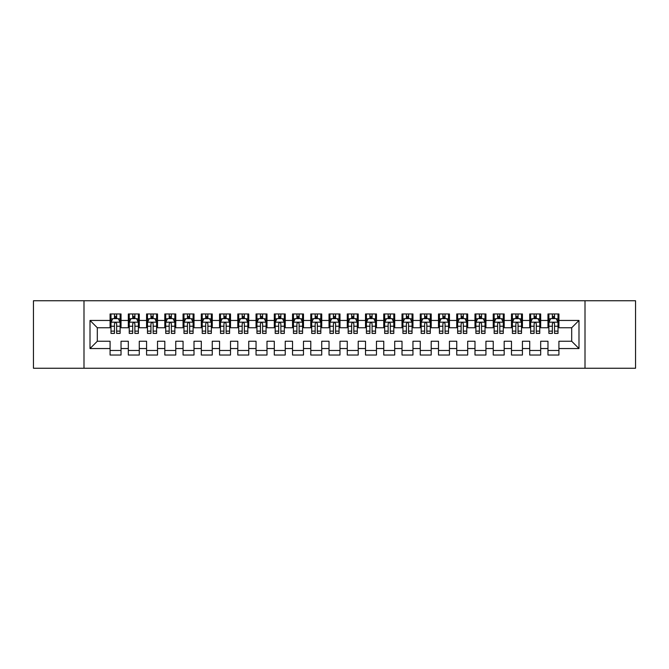 <?xml version="1.0" encoding="UTF-8"?>
<svg xmlns="http://www.w3.org/2000/svg" width="669" height="669" viewBox="0 0 669 669"><rect width="100%" height="100%" fill="white"/><g stroke="black" fill="none" stroke-linecap="round" stroke-linejoin="round"><path stroke-width="1" d="M585.007 368.251L635.55 368.251L635.55 300.749L585.007 300.749L585.007 368.251L83.993 368.251L83.993 300.749L33.45 300.749L33.45 368.251L83.993 368.251M585.007 300.749L83.993 300.749M90.014 348.549L90.014 320.451L110.084 320.451L110.084 327.751L97.306 327.751L97.306 341.249L90.014 348.549L110.084 348.549L110.084 355.03L121.03 355.03L121.03 348.549L128.323 348.549L128.323 355.03L139.277 355.03L139.277 348.549L146.57 348.549L146.57 355.03L157.516 355.03L157.516 348.549L164.817 348.549L164.817 355.03L175.763 355.03L175.763 348.549L183.063 348.549L183.063 355.03L194.01 355.03L194.01 348.549L201.31 348.549L201.31 355.03L212.257 355.03L212.257 348.549L219.557 348.549L219.557 355.03L230.504 355.03L230.504 348.549L237.796 348.549L237.796 355.03L248.743 355.03L248.743 348.549L256.043 348.549L256.043 355.03L266.99 355.03L266.99 348.549L274.29 348.549L274.29 355.03L285.237 355.03L285.237 348.549L292.537 348.549L292.537 355.03L303.483 355.03L303.483 348.549L310.784 348.549L310.784 355.03L321.73 355.03L321.73 348.549L329.023 348.549L329.023 355.03L339.977 355.03L339.977 348.549L347.27 348.549L347.27 355.03L358.216 355.03L358.216 348.549L365.517 348.549L365.517 355.03L376.463 355.03L376.463 348.549L383.763 348.549L383.763 355.03L394.71 355.03L394.71 348.549L402.01 348.549L402.01 355.03L412.957 355.03L412.957 348.549L420.257 348.549L420.257 355.03L431.204 355.03L431.204 348.549L438.496 348.549L438.496 355.03L449.443 355.03L449.443 348.549L456.743 348.549L456.743 355.03L467.69 355.03L467.69 348.549L474.99 348.549L474.99 355.03L485.937 355.03L485.937 348.549L493.237 348.549L493.237 355.03L504.183 355.03L504.183 348.549L511.484 348.549L511.484 355.03L522.43 355.03L522.43 348.549L529.723 348.549L529.723 355.03L540.677 355.03L540.677 348.549L547.97 348.549L547.97 355.03L558.916 355.03L558.916 341.249L571.694 341.249L571.694 327.751L558.916 327.751L558.916 320.451L578.986 320.451L578.986 348.549L558.916 348.549M558.916 320.451L558.916 313.97L547.97 313.97L547.97 320.451L540.677 320.451L540.677 313.97L529.723 313.97L529.723 320.451L522.43 320.451L522.43 313.97L511.484 313.97L511.484 320.451L504.183 320.451L504.183 313.97L493.237 313.97L493.237 320.451L485.937 320.451L485.937 313.97L474.99 313.97L474.99 320.451L467.69 320.451L467.69 313.97L456.743 313.97L456.743 320.451L449.443 320.451L449.443 313.97L438.496 313.97L438.496 320.451L431.204 320.451L431.204 313.97L420.257 313.97L420.257 320.451L412.957 320.451L412.957 313.97L402.01 313.97L402.01 320.451L394.71 320.451L394.71 313.97L383.763 313.97L383.763 320.451L376.463 320.451L376.463 313.97L365.517 313.97L365.517 320.451L358.216 320.451L358.216 313.97L347.27 313.97L347.27 320.451L339.977 320.451L339.977 313.97L329.023 313.97L329.023 320.451L321.73 320.451L321.73 313.97L310.784 313.97L310.784 320.451L303.483 320.451L303.483 313.97L292.537 313.97L292.537 320.451L285.237 320.451L285.237 313.97L274.29 313.97L274.29 320.451L266.99 320.451L266.99 313.97L256.043 313.97L256.043 320.451L248.743 320.451L248.743 313.97L237.796 313.97L237.796 320.451L230.504 320.451L230.504 313.97L219.557 313.97L219.557 320.451L212.257 320.451L212.257 313.97L201.31 313.97L201.31 320.451L194.01 320.451L194.01 313.97L183.063 313.97L183.063 320.451L175.763 320.451L175.763 313.97L164.817 313.97L164.817 320.451L157.516 320.451L157.516 313.97L146.57 313.97L146.57 320.451L139.277 320.451L139.277 313.97L128.323 313.97L128.323 320.451L121.03 320.451L121.03 313.97L110.084 313.97L110.084 320.451M540.677 348.549L540.677 341.249L547.97 341.249L547.97 348.549M578.986 320.451L571.694 327.751M522.43 348.549L522.43 341.249L529.723 341.249L529.723 348.549M547.97 320.451L547.97 327.751L540.677 327.751L540.677 320.451M504.183 348.549L504.183 341.249L511.484 341.249L511.484 348.549M529.723 320.451L529.723 327.751L522.43 327.751L522.43 320.451M485.937 348.549L485.937 341.249L493.237 341.249L493.237 348.549M511.484 320.451L511.484 327.751L504.183 327.751L504.183 320.451M467.69 348.549L467.69 341.249L474.99 341.249L474.99 348.549M493.237 320.451L493.237 327.751L485.937 327.751L485.937 320.451M449.443 348.549L449.443 341.249L456.743 341.249L456.743 348.549M474.99 320.451L474.99 327.751L467.69 327.751L467.69 320.451M431.204 348.549L431.204 341.249L438.496 341.249L438.496 348.549M456.743 320.451L456.743 327.751L449.443 327.751L449.443 320.451M412.957 348.549L412.957 341.249L420.257 341.249L420.257 348.549M438.496 320.451L438.496 327.751L431.204 327.751L431.204 320.451M394.71 348.549L394.71 341.249L402.01 341.249L402.01 348.549M420.257 320.451L420.257 327.751L412.957 327.751L412.957 320.451M376.463 348.549L376.463 341.249L383.763 341.249L383.763 348.549M402.01 320.451L402.01 327.751L394.71 327.751L394.71 320.451M358.216 348.549L358.216 341.249L365.517 341.249L365.517 348.549M383.763 320.451L383.763 327.751L376.463 327.751L376.463 320.451M339.977 348.549L339.977 341.249L347.27 341.249L347.27 348.549M365.517 320.451L365.517 327.751L358.216 327.751L358.216 320.451M321.73 348.549L321.73 341.249L329.023 341.249L329.023 348.549M347.27 320.451L347.27 327.751L339.977 327.751L339.977 320.451M303.483 348.549L303.483 341.249L310.784 341.249L310.784 348.549M329.023 320.451L329.023 327.751L321.73 327.751L321.73 320.451M285.237 348.549L285.237 341.249L292.537 341.249L292.537 348.549M310.784 320.451L310.784 327.751L303.483 327.751L303.483 320.451M266.99 348.549L266.99 341.249L274.29 341.249L274.29 348.549M292.537 320.451L292.537 327.751L285.237 327.751L285.237 320.451M248.743 348.549L248.743 341.249L256.043 341.249L256.043 348.549M274.29 320.451L274.29 327.751L266.99 327.751L266.99 320.451M230.504 348.549L230.504 341.249L237.796 341.249L237.796 348.549M256.043 320.451L256.043 327.751L248.743 327.751L248.743 320.451M212.257 348.549L212.257 341.249L219.557 341.249L219.557 348.549M237.796 320.451L237.796 327.751L230.504 327.751L230.504 320.451M194.01 348.549L194.01 341.249L201.31 341.249L201.31 348.549M219.557 320.451L219.557 327.751L212.257 327.751L212.257 320.451M175.763 348.549L175.763 341.249L183.063 341.249L183.063 348.549M201.31 320.451L201.31 327.751L194.01 327.751L194.01 320.451M157.516 348.549L157.516 341.249L164.817 341.249L164.817 348.549M183.063 320.451L183.063 327.751L175.763 327.751L175.763 320.451M139.277 348.549L139.277 341.249L146.57 341.249L146.57 348.549M164.817 320.451L164.817 327.751L157.516 327.751L157.516 320.451M121.03 348.549L121.03 341.249L128.323 341.249L128.323 348.549M146.57 320.451L146.57 327.751L139.277 327.751L139.277 320.451M97.306 341.249L110.084 341.249L110.084 348.549M128.323 320.451L128.323 327.751L121.03 327.751L121.03 320.451M547.97 318.536L548.881 318.536M558.005 318.536L558.916 318.536M529.723 318.536L530.642 318.536M539.758 318.536L540.677 318.536M511.484 318.536L512.395 318.536M521.519 318.536L522.43 318.536M493.237 318.536L494.148 318.536M503.272 318.536L504.183 318.536M474.99 318.536L475.902 318.536M485.025 318.536L485.937 318.536M456.743 318.536L457.655 318.536M466.778 318.536L467.69 318.536M438.496 318.536L439.408 318.536M448.531 318.536L449.443 318.536M420.257 318.536L421.169 318.536M430.292 318.536L431.204 318.536M402.01 318.536L402.922 318.536M412.045 318.536L412.957 318.536M383.763 318.536L384.675 318.536M393.798 318.536L394.71 318.536M365.517 318.536L366.428 318.536M375.552 318.536L376.463 318.536M347.27 318.536L348.181 318.536M357.305 318.536L358.216 318.536M329.023 318.536L329.942 318.536M339.058 318.536L339.977 318.536M310.784 318.536L311.695 318.536M320.819 318.536L321.73 318.536M292.537 318.536L293.448 318.536M302.572 318.536L303.483 318.536M274.29 318.536L275.202 318.536M284.325 318.536L285.237 318.536M256.043 318.536L256.955 318.536M266.078 318.536L266.99 318.536M237.796 318.536L238.708 318.536M247.831 318.536L248.743 318.536M219.557 318.536L220.469 318.536M229.592 318.536L230.504 318.536M201.31 318.536L202.222 318.536M211.345 318.536L212.257 318.536M183.063 318.536L183.975 318.536M193.098 318.536L194.01 318.536M164.817 318.536L165.728 318.536M174.852 318.536L175.763 318.536M146.57 318.536L147.481 318.536M156.605 318.536L157.516 318.536M128.323 318.536L129.242 318.536M138.358 318.536L139.277 318.536M110.084 318.536L110.995 318.536M120.119 318.536L121.03 318.536M110.084 350.464L121.03 350.464M128.323 350.464L139.277 350.464M146.57 350.464L157.516 350.464M164.817 350.464L175.763 350.464M183.063 350.464L194.01 350.464M201.31 350.464L212.257 350.464M219.557 350.464L230.504 350.464M237.796 350.464L248.743 350.464M256.043 350.464L266.99 350.464M274.29 350.464L285.237 350.464M292.537 350.464L303.483 350.464M310.784 350.464L321.73 350.464M329.023 350.464L339.977 350.464M347.27 350.464L358.216 350.464M365.517 350.464L376.463 350.464M383.763 350.464L394.71 350.464M402.01 350.464L412.957 350.464M420.257 350.464L431.204 350.464M438.496 350.464L449.443 350.464M456.743 350.464L467.69 350.464M474.99 350.464L485.937 350.464M493.237 350.464L504.183 350.464M511.484 350.464L522.43 350.464M529.723 350.464L540.677 350.464M547.97 350.464L558.916 350.464M90.014 320.451L97.306 327.751M571.694 341.249L578.986 348.549M116.649 316.345L114.458 316.345M120.119 331.122L116.649 331.122L116.649 333.405L120.119 333.405L120.119 322.274L118.288 318.628L112.818 318.628L110.995 322.274L110.995 333.405L114.458 333.405L114.458 331.122L110.995 331.122M110.995 322.274L110.995 313.97M120.119 322.274L120.119 313.97M114.458 318.628L114.458 313.97M116.649 313.97L116.649 318.628M116.649 331.122L116.649 323.645C115.921 322.241 115.193 322.241 114.458 323.645L114.458 331.122M116.649 318.536L114.458 318.536M134.895 316.345L132.705 316.345M138.358 331.122L134.895 331.122L134.895 333.405L138.358 333.405L138.358 322.274L136.535 318.628L131.065 318.628L129.242 322.274L129.242 333.405L132.705 333.405L132.705 331.122L129.242 331.122M129.242 322.274L129.242 313.97M138.358 322.274L138.358 313.97M132.705 318.628L132.705 313.97M134.895 313.97L134.895 318.628M134.895 331.122L134.895 323.645C134.168 322.241 133.432 322.241 132.705 323.645L132.705 331.122M134.895 318.536L132.705 318.536M153.142 316.345L150.951 316.345M156.605 331.122L153.142 331.122L153.142 333.405L156.605 333.405L156.605 322.274L154.782 318.628L149.312 318.628L147.481 322.274L147.481 333.405L150.951 333.405L150.951 331.122L147.481 331.122M147.481 322.274L147.481 313.97M156.605 322.274L156.605 313.97M150.951 318.628L150.951 313.97M153.142 313.97L153.142 318.628M153.142 331.122L153.142 323.645C152.415 322.241 151.679 322.241 150.951 323.645L150.951 331.122M153.142 318.536L150.951 318.536M171.389 316.345L169.198 316.345M174.852 331.122L171.389 331.122L171.389 333.405L174.852 333.405L174.852 322.274L173.028 318.628L167.551 318.628L165.728 322.274L165.728 333.405L169.198 333.405L169.198 331.122L165.728 331.122M165.728 322.274L165.728 313.97M174.852 322.274L174.852 313.97M169.198 318.628L169.198 313.97M171.389 313.97L171.389 318.628M171.389 331.122L171.389 323.645C170.654 322.241 169.926 322.241 169.198 323.645L169.198 331.122M171.389 318.536L169.198 318.536M189.628 316.345L187.445 316.345M193.098 331.122L189.628 331.122L189.628 333.405L193.098 333.405L193.098 322.274L191.275 318.628L185.798 318.628L183.975 322.274L183.975 333.405L187.445 333.405L187.445 331.122L183.975 331.122M183.975 322.274L183.975 313.97M193.098 322.274L193.098 313.97M187.445 318.628L187.445 313.97M189.628 313.97L189.628 318.628M189.628 331.122L189.628 323.645C188.901 322.241 188.173 322.241 187.445 323.645L187.445 331.122M189.628 318.536L187.445 318.536M207.875 316.345L205.684 316.345M211.345 331.122L207.875 331.122L207.875 333.405L211.345 333.405L211.345 322.274L209.522 318.628L204.045 318.628L202.222 322.274L202.222 333.405L205.684 333.405L205.684 331.122L202.222 331.122M202.222 322.274L202.222 313.97M211.345 322.274L211.345 313.97M205.684 318.628L205.684 313.97M207.875 313.97L207.875 318.628M207.875 331.122L207.875 323.645C207.147 322.241 206.42 322.241 205.684 323.645L205.684 331.122M207.875 318.536L205.684 318.536M226.122 316.345L223.931 316.345M229.592 331.122L226.122 331.122L226.122 333.405L229.592 333.405L229.592 322.274L227.761 318.628L222.292 318.628L220.469 322.274L220.469 333.405L223.931 333.405L223.931 331.122L220.469 331.122M220.469 322.274L220.469 313.97M229.592 322.274L229.592 313.97M223.931 318.628L223.931 313.97M226.122 313.97L226.122 318.628M226.122 331.122L226.122 323.645C225.394 322.241 224.667 322.241 223.931 323.645L223.931 331.122M226.122 318.536L223.931 318.536M244.369 316.345L242.178 316.345M247.831 331.122L244.369 331.122L244.369 333.405L247.831 333.405L247.831 322.274L246.008 318.628L240.539 318.628L238.708 322.274L238.708 333.405L242.178 333.405L242.178 331.122L238.708 331.122M238.708 322.274L238.708 313.97M247.831 322.274L247.831 313.97M242.178 318.628L242.178 313.97M244.369 313.97L244.369 318.628M244.369 331.122L244.369 323.645C243.641 322.241 242.906 322.241 242.178 323.645L242.178 331.122M244.369 318.536L242.178 318.536M262.616 316.345L260.425 316.345M266.078 331.122L262.616 331.122L262.616 333.405L266.078 333.405L266.078 322.274L264.255 318.628L258.778 318.628L256.955 322.274L256.955 333.405L260.425 333.405L260.425 331.122L256.955 331.122M256.955 322.274L256.955 313.97M266.078 322.274L266.078 313.97M260.425 318.628L260.425 313.97M262.616 313.97L262.616 318.628M262.616 331.122L262.616 323.645C261.88 322.241 261.153 322.241 260.425 323.645L260.425 331.122M262.616 318.536L260.425 318.536M280.855 316.345L278.672 316.345M284.325 331.122L280.855 331.122L280.855 333.405L284.325 333.405L284.325 322.274L282.502 318.628L277.025 318.628L275.202 322.274L275.202 333.405L278.672 333.405L278.672 331.122L275.202 331.122M275.202 322.274L275.202 313.97M284.325 322.274L284.325 313.97M278.672 318.628L278.672 313.97M280.855 313.97L280.855 318.628M280.855 331.122L280.855 323.645C280.127 322.241 279.399 322.241 278.672 323.645L278.672 331.122M280.855 318.536L278.672 318.536M299.102 316.345L296.911 316.345M302.572 331.122L299.102 331.122L299.102 333.405L302.572 333.405L302.572 322.274L300.749 318.628L295.272 318.628L293.448 322.274L293.448 333.405L296.911 333.405L296.911 331.122L293.448 331.122M293.448 322.274L293.448 313.97M302.572 322.274L302.572 313.97M296.911 318.628L296.911 313.97M299.102 313.97L299.102 318.628M299.102 331.122L299.102 323.645C298.374 322.241 297.646 322.241 296.911 323.645L296.911 331.122M299.102 318.536L296.911 318.536M317.349 316.345L315.158 316.345M320.819 331.122L317.349 331.122L317.349 333.405L320.819 333.405L320.819 322.274L318.988 318.628L313.518 318.628L311.695 322.274L311.695 333.405L315.158 333.405L315.158 331.122L311.695 331.122M311.695 322.274L311.695 313.97M320.819 322.274L320.819 313.97M315.158 318.628L315.158 313.97M317.349 313.97L317.349 318.628M317.349 331.122L317.349 323.645C316.621 322.241 315.893 322.241 315.158 323.645L315.158 331.122M317.349 318.536L315.158 318.536M335.595 316.345L333.405 316.345M339.058 331.122L335.595 331.122L335.595 333.405L339.058 333.405L339.058 322.274L337.235 318.628L331.765 318.628L329.942 322.274L329.942 333.405L333.405 333.405L333.405 331.122L329.942 331.122M329.942 322.274L329.942 313.97M339.058 322.274L339.058 313.97M333.405 318.628L333.405 313.97M335.595 313.97L335.595 318.628M335.595 331.122L335.595 323.645C334.868 322.241 334.132 322.241 333.405 323.645L333.405 331.122M335.595 318.536L333.405 318.536M353.842 316.345L351.651 316.345M357.305 331.122L353.842 331.122L353.842 333.405L357.305 333.405L357.305 322.274L355.482 318.628L350.012 318.628L348.181 322.274L348.181 333.405L351.651 333.405L351.651 331.122L348.181 331.122M348.181 322.274L348.181 313.97M357.305 322.274L357.305 313.97M351.651 318.628L351.651 313.97M353.842 313.97L353.842 318.628M353.842 331.122L353.842 323.645C353.115 322.241 352.379 322.241 351.651 323.645L351.651 331.122M353.842 318.536L351.651 318.536M372.089 316.345L369.898 316.345M375.552 331.122L372.089 331.122L372.089 333.405L375.552 333.405L375.552 322.274L373.728 318.628L368.251 318.628L366.428 322.274L366.428 333.405L369.898 333.405L369.898 331.122L366.428 331.122M366.428 322.274L366.428 313.97M375.552 322.274L375.552 313.97M369.898 318.628L369.898 313.97M372.089 313.97L372.089 318.628M372.089 331.122L372.089 323.645C371.354 322.241 370.626 322.241 369.898 323.645L369.898 331.122M372.089 318.536L369.898 318.536M390.328 316.345L388.145 316.345M393.798 331.122L390.328 331.122L390.328 333.405L393.798 333.405L393.798 322.274L391.975 318.628L386.498 318.628L384.675 322.274L384.675 333.405L388.145 333.405L388.145 331.122L384.675 331.122M384.675 322.274L384.675 313.97M393.798 322.274L393.798 313.97M388.145 318.628L388.145 313.97M390.328 313.97L390.328 318.628M390.328 331.122L390.328 323.645C389.601 322.241 388.873 322.241 388.145 323.645L388.145 331.122M390.328 318.536L388.145 318.536M408.575 316.345L406.384 316.345M412.045 331.122L408.575 331.122L408.575 333.405L412.045 333.405L412.045 322.274L410.222 318.628L404.745 318.628L402.922 322.274L402.922 333.405L406.384 333.405L406.384 331.122L402.922 331.122M402.922 322.274L402.922 313.97M412.045 322.274L412.045 313.97M406.384 318.628L406.384 313.97M408.575 313.97L408.575 318.628M408.575 331.122L408.575 323.645C407.847 322.241 407.12 322.241 406.384 323.645L406.384 331.122M408.575 318.536L406.384 318.536M426.822 316.345L424.631 316.345M430.292 331.122L426.822 331.122L426.822 333.405L430.292 333.405L430.292 322.274L428.461 318.628L422.992 318.628L421.169 322.274L421.169 333.405L424.631 333.405L424.631 331.122L421.169 331.122M421.169 322.274L421.169 313.97M430.292 322.274L430.292 313.97M424.631 318.628L424.631 313.97M426.822 313.97L426.822 318.628M426.822 331.122L426.822 323.645C426.094 322.241 425.367 322.241 424.631 323.645L424.631 331.122M426.822 318.536L424.631 318.536M445.069 316.345L442.878 316.345M448.531 331.122L445.069 331.122L445.069 333.405L448.531 333.405L448.531 322.274L446.708 318.628L441.239 318.628L439.408 322.274L439.408 333.405L442.878 333.405L442.878 331.122L439.408 331.122M439.408 322.274L439.408 313.97M448.531 322.274L448.531 313.97M442.878 318.628L442.878 313.97M445.069 313.97L445.069 318.628M445.069 331.122L445.069 323.645C444.341 322.241 443.606 322.241 442.878 323.645L442.878 331.122M445.069 318.536L442.878 318.536M463.316 316.345L461.125 316.345M466.778 331.122L463.316 331.122L463.316 333.405L466.778 333.405L466.778 322.274L464.955 318.628L459.478 318.628L457.655 322.274L457.655 333.405L461.125 333.405L461.125 331.122L457.655 331.122M457.655 322.274L457.655 313.97M466.778 322.274L466.778 313.97M461.125 318.628L461.125 313.97M463.316 313.97L463.316 318.628M463.316 331.122L463.316 323.645C462.58 322.241 461.853 322.241 461.125 323.645L461.125 331.122M463.316 318.536L461.125 318.536M481.555 316.345L479.372 316.345M485.025 331.122L481.555 331.122L481.555 333.405L485.025 333.405L485.025 322.274L483.202 318.628L477.725 318.628L475.902 322.274L475.902 333.405L479.372 333.405L479.372 331.122L475.902 331.122M475.902 322.274L475.902 313.97M485.025 322.274L485.025 313.97M479.372 318.628L479.372 313.97M481.555 313.97L481.555 318.628M481.555 331.122L481.555 323.645C480.827 322.241 480.099 322.241 479.372 323.645L479.372 331.122M481.555 318.536L479.372 318.536M499.802 316.345L497.611 316.345M503.272 331.122L499.802 331.122L499.802 333.405L503.272 333.405L503.272 322.274L501.449 318.628L495.972 318.628L494.148 322.274L494.148 333.405L497.611 333.405L497.611 331.122L494.148 331.122M494.148 322.274L494.148 313.97M503.272 322.274L503.272 313.97M497.611 318.628L497.611 313.97M499.802 313.97L499.802 318.628M499.802 331.122L499.802 323.645C499.074 322.241 498.346 322.241 497.611 323.645L497.611 331.122M499.802 318.536L497.611 318.536M518.049 316.345L515.858 316.345M521.519 331.122L518.049 331.122L518.049 333.405L521.519 333.405L521.519 322.274L519.688 318.628L514.218 318.628L512.395 322.274L512.395 333.405L515.858 333.405L515.858 331.122L512.395 331.122M512.395 322.274L512.395 313.97M521.519 322.274L521.519 313.97M515.858 318.628L515.858 313.97M518.049 313.97L518.049 318.628M518.049 331.122L518.049 323.645C517.321 322.241 516.593 322.241 515.858 323.645L515.858 331.122M518.049 318.536L515.858 318.536M536.295 316.345L534.105 316.345M539.758 331.122L536.295 331.122L536.295 333.405L539.758 333.405L539.758 322.274L537.935 318.628L532.465 318.628L530.642 322.274L530.642 333.405L534.105 333.405L534.105 331.122L530.642 331.122M530.642 322.274L530.642 313.97M539.758 322.274L539.758 313.97M534.105 318.628L534.105 313.97M536.295 313.97L536.295 318.628M536.295 331.122L536.295 323.645C535.568 322.241 534.832 322.241 534.105 323.645L534.105 331.122M536.295 318.536L534.105 318.536M554.542 316.345L552.351 316.345M558.005 331.122L554.542 331.122L554.542 333.405L558.005 333.405L558.005 322.274L556.182 318.628L550.712 318.628L548.881 322.274L548.881 333.405L552.351 333.405L552.351 331.122L548.881 331.122M548.881 322.274L548.881 313.97M558.005 322.274L558.005 313.97M552.351 318.628L552.351 313.97M554.542 313.97L554.542 318.628M554.542 331.122L554.542 323.645C553.815 322.241 553.079 322.241 552.351 323.645L552.351 331.122M554.542 318.536L552.351 318.536M120.069 322.182L111.037 322.182M110.995 318.845L112.71 318.845M118.405 318.845L120.119 318.845M114.458 326.229L110.995 326.229M120.119 326.229L116.649 326.229M116.649 317.507L114.458 317.507M138.316 322.182L129.284 322.182M129.242 318.845L130.957 318.845M136.643 318.845L138.358 318.845M132.705 326.229L129.242 326.229M138.358 326.229L134.895 326.229M134.895 317.507L132.705 317.507M156.563 322.182L147.531 322.182M147.481 318.845L149.195 318.845M154.89 318.845L156.605 318.845M150.951 326.229L147.481 326.229M156.605 326.229L153.142 326.229M153.142 317.507L150.951 317.507M174.81 322.182L165.778 322.182M165.728 318.845L167.442 318.845M173.137 318.845L174.852 318.845M169.198 326.229L165.728 326.229M174.852 326.229L171.389 326.229M171.389 317.507L169.198 317.507M193.048 322.182L184.017 322.182M183.975 318.845L185.689 318.845M191.384 318.845L193.098 318.845M187.445 326.229L183.975 326.229M193.098 326.229L189.628 326.229M189.628 317.507L187.445 317.507M211.295 322.182L202.264 322.182M202.222 318.845L203.936 318.845M209.631 318.845L211.345 318.845M205.684 326.229L202.222 326.229M211.345 326.229L207.875 326.229M207.875 317.507L205.684 317.507M229.542 322.182L220.511 322.182M220.469 318.845L222.183 318.845M227.87 318.845L229.592 318.845M223.931 326.229L220.469 326.229M229.592 326.229L226.122 326.229M226.122 317.507L223.931 317.507M247.789 322.182L238.758 322.182M238.708 318.845L240.43 318.845M246.117 318.845L247.831 318.845M242.178 326.229L238.708 326.229M247.831 326.229L244.369 326.229M244.369 317.507L242.178 317.507M266.036 322.182L257.005 322.182M256.955 318.845L258.669 318.845M264.364 318.845L266.078 318.845M260.425 326.229L256.955 326.229M266.078 326.229L262.616 326.229M262.616 317.507L260.425 317.507M284.283 322.182L275.252 322.182M275.202 318.845L276.916 318.845M282.611 318.845L284.325 318.845M278.672 326.229L275.202 326.229M284.325 326.229L280.855 326.229M280.855 317.507L278.672 317.507M302.522 322.182L293.49 322.182M293.448 318.845L295.163 318.845M300.858 318.845L302.572 318.845M296.911 326.229L293.448 326.229M302.572 326.229L299.102 326.229M299.102 317.507L296.911 317.507M320.769 322.182L311.737 322.182M311.695 318.845L313.41 318.845M319.105 318.845L320.819 318.845M315.158 326.229L311.695 326.229M320.819 326.229L317.349 326.229M317.349 317.507L315.158 317.507M339.016 322.182L329.984 322.182M329.942 318.845L331.657 318.845M337.343 318.845L339.058 318.845M333.405 326.229L329.942 326.229M339.058 326.229L335.595 326.229M335.595 317.507L333.405 317.507M357.263 322.182L348.231 322.182M348.181 318.845L349.895 318.845M355.59 318.845L357.305 318.845M351.651 326.229L348.181 326.229M357.305 326.229L353.842 326.229M353.842 317.507L351.651 317.507M375.51 322.182L366.478 322.182M366.428 318.845L368.142 318.845M373.837 318.845L375.552 318.845M369.898 326.229L366.428 326.229M375.552 326.229L372.089 326.229M372.089 317.507L369.898 317.507M393.748 322.182L384.717 322.182M384.675 318.845L386.389 318.845M392.084 318.845L393.798 318.845M388.145 326.229L384.675 326.229M393.798 326.229L390.328 326.229M390.328 317.507L388.145 317.507M411.995 322.182L402.964 322.182M402.922 318.845L404.636 318.845M410.331 318.845L412.045 318.845M406.384 326.229L402.922 326.229M412.045 326.229L408.575 326.229M408.575 317.507L406.384 317.507M430.242 322.182L421.211 322.182M421.169 318.845L422.883 318.845M428.57 318.845L430.292 318.845M424.631 326.229L421.169 326.229M430.292 326.229L426.822 326.229M426.822 317.507L424.631 317.507M448.489 322.182L439.458 322.182M439.408 318.845L441.13 318.845M446.817 318.845L448.531 318.845M442.878 326.229L439.408 326.229M448.531 326.229L445.069 326.229M445.069 317.507L442.878 317.507M466.736 322.182L457.705 322.182M457.655 318.845L459.369 318.845M465.064 318.845L466.778 318.845M461.125 326.229L457.655 326.229M466.778 326.229L463.316 326.229M463.316 317.507L461.125 317.507M484.983 322.182L475.952 322.182M475.902 318.845L477.616 318.845M483.311 318.845L485.025 318.845M479.372 326.229L475.902 326.229M485.025 326.229L481.555 326.229M481.555 317.507L479.372 317.507M503.222 322.182L494.19 322.182M494.148 318.845L495.863 318.845M501.558 318.845L503.272 318.845M497.611 326.229L494.148 326.229M503.272 326.229L499.802 326.229M499.802 317.507L497.611 317.507M521.469 322.182L512.437 322.182M512.395 318.845L514.11 318.845M519.805 318.845L521.519 318.845M515.858 326.229L512.395 326.229M521.519 326.229L518.049 326.229M518.049 317.507L515.858 317.507M539.716 322.182L530.684 322.182M530.642 318.845L532.357 318.845M538.043 318.845L539.758 318.845M534.105 326.229L530.642 326.229M539.758 326.229L536.295 326.229M536.295 317.507L534.105 317.507M557.963 322.182L548.931 322.182M548.881 318.845L550.595 318.845M556.29 318.845L558.005 318.845M552.351 326.229L548.881 326.229M558.005 326.229L554.542 326.229M554.542 317.507L552.351 317.507"/></g></svg>
